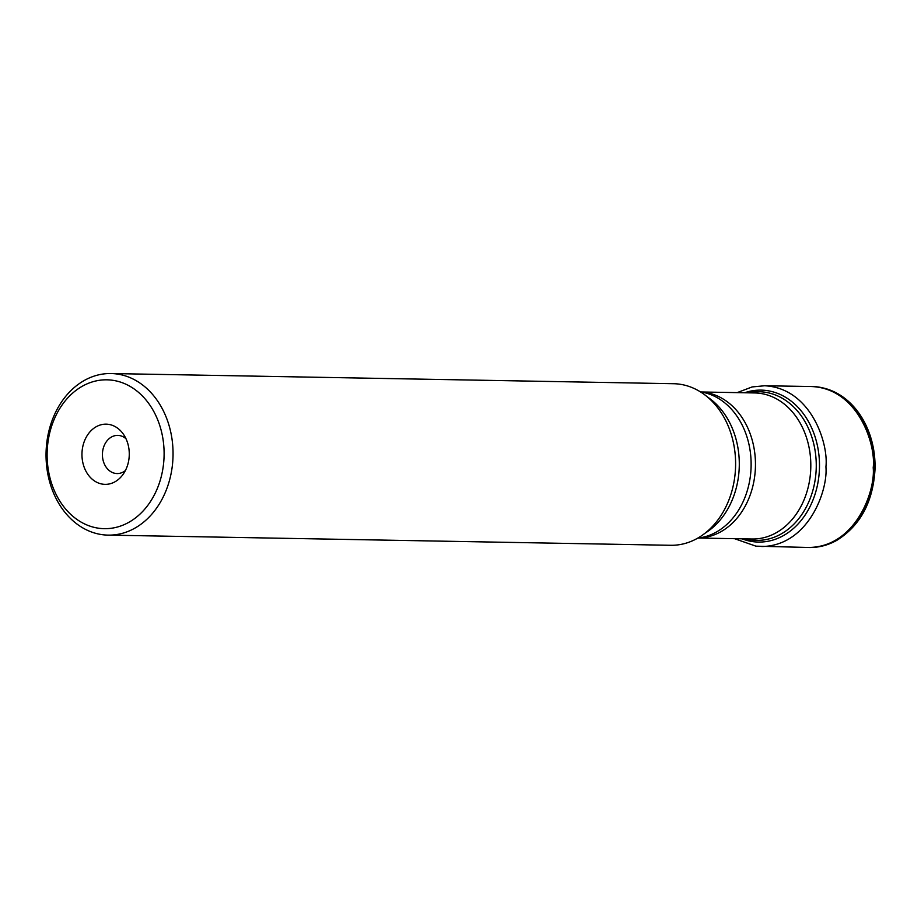 <?xml version="1.0" encoding="UTF-8"?>
<svg xmlns="http://www.w3.org/2000/svg" width="921" height="921" viewBox="0 0 921 921"><rect width="100%" height="100%" fill="white"/><g stroke="black" fill="none" stroke-linecap="round" stroke-linejoin="round"><path stroke-width="1.38" d="M46.05 453.604A80.806 63.503 91 0 1 111.004 373.535A80.806 63.503 91 0 1 173.044 455.055A80.806 63.503 91 0 1 108.091 535.124A80.806 63.503 91 0 1 46.05 453.604M108.091 535.124L670.638 545.29A80.806 63.503 -89 0 0 729.467 498.514A80.806 63.503 -89 0 0 735.603 465.22A80.806 63.503 -89 0 0 730.664 432.582A80.806 63.503 -89 0 0 673.562 383.712L111.004 373.535M47.121 453.593A74.44 58.495 -89 0 0 133.959 519.053A74.44 58.495 -89 0 0 135.755 390.136A74.44 58.495 -89 0 0 47.121 453.593M81.957 453.984A30.105 23.658 91 0 1 97.43 426.101A30.105 23.658 91 0 1 123.333 434.113A30.105 23.658 91 0 1 122.597 475.029A30.105 23.658 91 0 1 96.532 482.155A30.105 23.658 91 0 1 81.957 453.984M125.406 470.539A19.088 15.001 91 0 1 117.071 473.555A19.088 15.001 91 0 1 102.415 454.306A19.088 15.001 91 0 1 117.761 435.391A19.088 15.001 91 0 1 125.981 438.707M748.301 392.83A74.336 58.414 91 0 1 816.248 467.108A74.336 58.414 91 0 1 745.653 538.877M697.519 538.255L700.869 537.668A73.496 57.758 -89 0 0 751.122 465.542A73.496 57.758 -89 0 0 703.494 392.427L700.167 391.713M707.501 397.02A76.201 59.888 91 0 1 739.287 465.312A76.201 59.888 91 0 1 705.037 533.213M698.786 538.037L752.1 539.004A73.035 57.401 -89 0 0 810.802 467.005A73.035 57.401 -89 0 0 754.736 392.945L701.434 391.978M701.744 392.047A73.035 57.401 91 0 1 755.45 466.003A73.035 57.401 91 0 1 699.108 537.979M810.756 386.509A80.507 63.261 91 0 1 810.86 386.509L810.71 386.509C857.704 387.799 876.113 444.152 873.2 467.718C875.537 491.446 855.137 547.868 807.798 547.454L755.934 546.165L734.532 538.681M810.71 386.509L764.626 385.761C810.975 388.109 828.681 443.485 825.918 466.855C828.117 490.386 808.442 545.865 761.725 546.533M807.798 547.454L807.947 547.465C818.101 547.845 827.783 545.439 837.005 540.224C860.133 525.638 872.786 502.348 874.95 470.343C876.804 427.862 850.636 386.808 810.86 386.509L810.86 386.509A80.507 63.261 91 0 1 873.914 467.73A80.507 63.261 91 0 1 807.947 547.465L807.947 547.465A80.507 63.261 91 0 1 807.844 547.454M744.629 392.76A75.983 59.715 91 0 1 819.483 466.763A75.983 59.715 91 0 1 741.992 538.82M737.168 392.622L752.146 386.935L764.626 385.761"/></g></svg>

